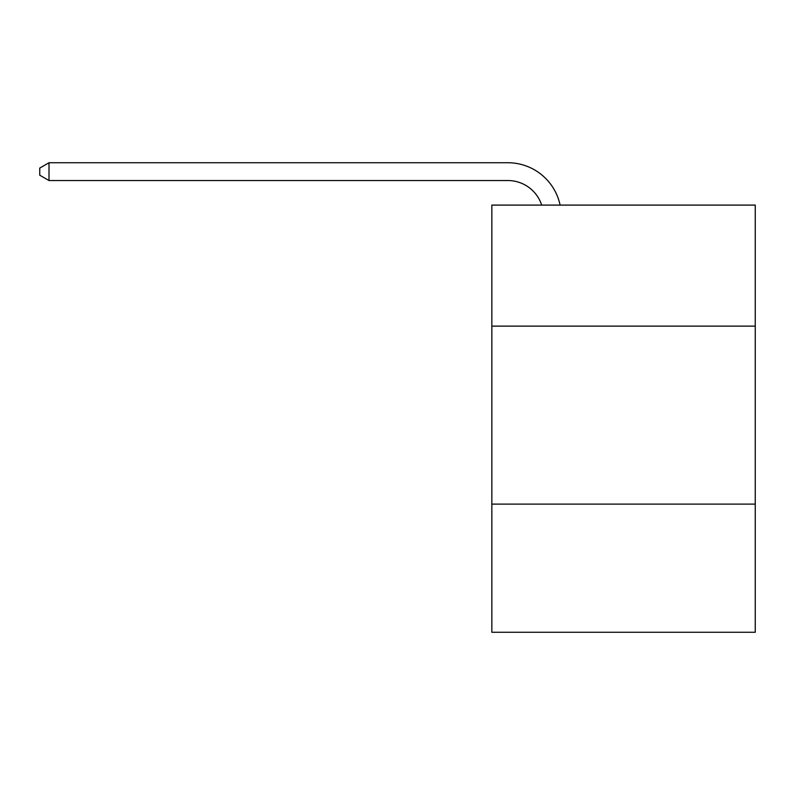 <?xml version="1.0" encoding="UTF-8"?>
<svg xmlns="http://www.w3.org/2000/svg" width="795" height="795" viewBox="0 0 795 795"><rect width="100%" height="100%" fill="white"/><g stroke="black" fill="none" stroke-linecap="round" stroke-linejoin="round"><path stroke-width="1.19" d="M755.25 326.129L755.25 205.1L491.837 205.1L491.837 326.129L755.25 326.129L755.25 632.264L491.837 632.264L491.837 326.129M755.25 504.109L491.837 504.109M507.846 180.535A35.596 35.596 -19.3 0 1 541.693 205.1A35.596 35.596 -27.6 0 0 507.846 180.535L49.002 180.535L39.75 175.198L39.75 168.073L49.002 162.737L507.846 162.737A53.394 53.394 160.7 0 1 560.097 205.1M49.002 180.535L49.002 162.737L507.846 162.737"/></g></svg>
